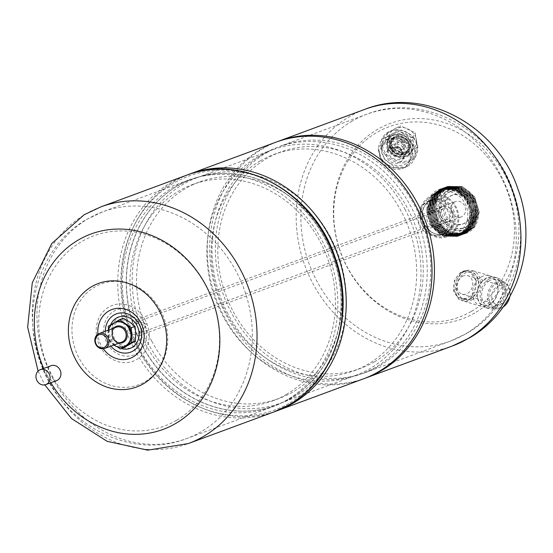 <?xml version="1.0" encoding="UTF-8"?>
<svg xmlns="http://www.w3.org/2000/svg" width="553" height="553" viewBox="0 0 553 553"><rect width="100%" height="100%" fill="white"/><g stroke="black" fill="none" stroke-linecap="round" stroke-linejoin="round"><path stroke-width="0.41" stroke-dasharray="2.77 2.07" d="M176.469 420.356A101.455 88.75 69.7 0 1 52.148 375.736A101.455 88.75 69.7 0 1 81.782 241.516A101.455 88.75 69.7 0 1 206.103 286.143A101.455 88.75 69.7 0 1 176.469 420.356M160.619 310.641A53.752 47.026 -110.3 0 0 94.75 286.993A53.752 47.026 -110.3 0 0 79.051 358.109A53.752 47.026 -110.3 0 0 144.921 381.75A53.752 47.026 -110.3 0 0 160.619 310.641M138.416 346.987A120.9 105.761 -110.3 0 0 272.055 407.015A120.9 105.761 -110.3 0 0 286.572 400.165A120.9 105.761 -110.3 0 0 321.881 240.23A120.9 105.761 -110.3 0 0 188.241 180.202A120.9 105.761 -110.3 0 0 173.732 187.045A120.9 105.761 -110.3 0 0 138.416 346.987M286.502 394.33A115.335 100.895 69.7 0 1 272.657 400.863A115.335 100.895 69.7 0 1 145.169 343.6A115.335 100.895 69.7 0 1 178.854 191.02A115.335 100.895 69.7 0 1 192.7 184.488A115.335 100.895 69.7 0 1 320.187 241.751A115.335 100.895 69.7 0 1 286.502 394.33M151.757 341.16A115.335 100.895 -110.3 0 0 279.244 398.423A115.335 100.895 -110.3 0 0 326.775 239.318A115.335 100.895 -110.3 0 0 199.287 182.055A115.335 100.895 -110.3 0 0 151.757 341.16M330.473 237.168A120.201 105.153 -110.3 0 0 197.601 177.485A120.201 105.153 -110.3 0 0 148.066 343.309A120.201 105.153 -110.3 0 0 280.931 402.992A120.201 105.153 -110.3 0 0 330.473 237.168M405.142 209.573A120.201 105.153 -110.3 0 0 272.276 149.891A120.201 105.153 -110.3 0 0 222.741 315.715A120.201 105.153 -110.3 0 0 355.607 375.397A120.201 105.153 -110.3 0 0 405.142 209.573M260.117 160.985A115.335 100.895 69.7 0 1 273.963 154.46A115.335 100.895 69.7 0 1 405.28 219.576A115.335 100.895 69.7 0 1 367.766 364.303A115.335 100.895 69.7 0 1 353.92 370.828A115.335 100.895 69.7 0 1 222.603 305.719A115.335 100.895 69.7 0 1 260.117 160.985M374.353 361.862A115.335 100.895 -110.3 0 0 408.038 209.283A115.335 100.895 -110.3 0 0 280.551 152.027A115.335 100.895 -110.3 0 0 266.705 158.552A115.335 100.895 -110.3 0 0 233.02 311.132A115.335 100.895 -110.3 0 0 360.508 368.395A115.335 100.895 -110.3 0 0 374.353 361.862M266.636 152.718A120.9 105.761 69.7 0 1 281.152 145.868A120.9 105.761 69.7 0 1 414.791 205.896A120.9 105.761 69.7 0 1 379.482 365.837A120.9 105.761 69.7 0 1 364.966 372.681A120.9 105.761 69.7 0 1 231.327 312.652A120.9 105.761 69.7 0 1 266.636 152.718M471.426 311.367A101.455 88.75 -110.3 0 0 501.059 177.147A101.455 88.75 -110.3 0 0 376.738 132.526A101.455 88.75 -110.3 0 0 347.104 266.74A101.455 88.75 -110.3 0 0 471.426 311.367M444.93 233.608A18.38 16.078 69.7 0 1 442.725 234.645A18.38 16.078 69.7 0 1 421.801 224.269A18.38 16.078 69.7 0 1 427.78 201.209A18.38 16.078 69.7 0 1 429.985 200.172A18.38 16.078 69.7 0 1 450.909 210.548A18.38 16.078 69.7 0 1 444.93 233.608M460.718 272.27L454.504 279.922L453.584 291.161L458.886 299.532L467.112 300.445L468.806 299.636L475.048 291.991L476.029 280.71L470.7 272.359L462.419 271.461L460.718 272.27M383.969 140.448L378.439 148.584L381.459 159.879L391.828 167.787L403.372 168.029L405.37 167.089L410.955 158.918L407.983 147.61L397.545 139.715L385.973 139.508L383.969 140.448M430.179 200.324A18.38 16.078 -110.3 0 0 424.206 223.384A18.38 16.078 -110.3 0 0 445.13 233.76A18.38 16.078 -110.3 0 0 447.336 232.723A18.38 16.078 -110.3 0 0 453.315 209.656A18.38 16.078 -110.3 0 0 432.391 199.28A18.38 16.078 -110.3 0 0 430.179 200.324M474.744 312.97A104.144 91.1 69.7 0 1 347.125 267.168A104.144 91.1 69.7 0 1 377.54 129.395A104.144 91.1 69.7 0 1 505.159 175.204A104.144 91.1 69.7 0 1 474.744 312.97M471.481 298.655L469.78 299.456L461.534 298.558L456.156 290.173L457.006 279.051L463.227 271.343L464.928 270.535L473.23 271.419L478.628 279.79L477.723 290.947L471.481 298.655M407.872 166.17L405.874 167.11L394.379 166.854L384.031 158.877L381.093 147.637L386.658 139.46L388.662 138.52L400.192 138.741L410.603 146.704L413.485 157.944L407.872 166.17M277.122 141.755A126.167 110.365 -110.3 0 0 263.187 148.439A126.167 110.365 -110.3 0 0 226.343 315.348A126.167 110.365 -110.3 0 0 364.579 378.425M227.974 313.876A120.803 105.671 69.7 0 1 263.256 154.073A120.803 105.671 69.7 0 1 411.287 207.209A120.803 105.671 69.7 0 1 376.005 367.012A120.803 105.671 69.7 0 1 227.974 313.876M363.362 378.888A126.167 110.365 69.7 0 1 223.903 316.247A126.167 110.365 69.7 0 1 275.899 142.197M188.283 174.596A126.167 110.365 -110.3 0 0 138.126 347.948A126.167 110.365 -110.3 0 0 275.726 411.245M142.342 345.487A120.602 105.499 -110.3 0 0 275.65 405.363A120.602 105.499 -110.3 0 0 325.351 238.993A120.602 105.499 -110.3 0 0 192.043 179.117A120.602 105.499 -110.3 0 0 142.342 345.487M289.952 398.602A120.602 105.499 -110.3 0 0 325.171 239.062A120.602 105.499 -110.3 0 0 191.863 179.186A120.602 105.499 -110.3 0 0 177.389 186.008A120.602 105.499 -110.3 0 0 142.162 345.556A120.602 105.499 -110.3 0 0 275.47 405.432A120.602 105.499 -110.3 0 0 289.952 398.602M43.666 368.457A104.144 91.1 -110.3 0 0 50.89 382.731M129.72 322.109A12.913 11.295 -110.3 0 0 118.224 321.355A12.913 11.295 -110.3 0 0 112.75 331.987A12.913 11.295 -110.3 0 0 118.777 343.372A12.913 11.295 -110.3 0 0 130.273 344.125A12.913 11.295 -110.3 0 0 135.748 333.494A12.913 11.295 -110.3 0 0 129.72 322.109M124.093 347.609L118.777 343.372L112.411 339.521L112.75 331.987L112.038 324.846L123.354 318.258M108.416 329.92L108.692 340.897L112.411 339.521M108.692 340.897L117.036 346.676M108.319 326.222L112.038 324.846M112.266 323.92L114.699 322.51M124.211 346.517A12.913 11.295 69.7 0 1 114.533 344.941A12.913 11.295 69.7 0 1 108.506 333.556A12.913 11.295 69.7 0 1 113.98 322.924A12.913 11.295 69.7 0 1 115.259 322.302M108.353 330.141A12.913 11.295 -110.3 0 0 113.863 345.051M471.543 298.032A13.908 10.88 106.5 0 1 463.96 299.132A13.908 10.88 106.5 0 1 456.764 287.415A13.908 10.88 106.5 0 1 464.292 273.569A13.908 10.88 106.5 0 1 471.875 272.463A13.908 10.88 106.5 0 1 479.071 284.18A13.908 10.88 106.5 0 1 471.543 298.032M461.326 272.684A13.908 10.88 -73.5 0 0 453.799 286.537A13.908 10.88 -73.5 0 0 460.995 298.254A13.908 10.88 -73.5 0 0 468.578 297.155A13.908 10.88 -73.5 0 0 476.105 283.302A13.908 10.88 -73.5 0 0 468.909 271.585A13.908 10.88 -73.5 0 0 461.326 272.684M472.062 299.781A15.892 12.436 -73.5 0 0 480.668 283.952A15.892 12.436 -73.5 0 0 472.442 270.562A15.892 12.436 -73.5 0 0 463.773 271.82A15.892 12.436 -73.5 0 0 455.167 287.65A15.892 12.436 -73.5 0 0 463.393 301.039A15.892 12.436 -73.5 0 0 472.062 299.781M481.172 276.984A15.892 12.436 106.5 0 1 489.834 275.726A15.892 12.436 106.5 0 1 497.375 283.945A15.892 12.436 106.5 0 1 489.453 304.945A15.892 12.436 106.5 0 1 480.785 306.203A15.892 12.436 106.5 0 1 473.25 297.984A15.892 12.436 106.5 0 1 481.172 276.984M494.043 306.307A15.892 12.436 -73.5 0 0 501.965 285.307A15.892 12.436 -73.5 0 0 494.423 277.088A15.892 12.436 -73.5 0 0 485.762 278.346A15.892 12.436 -73.5 0 0 477.84 299.346A15.892 12.436 -73.5 0 0 485.382 307.565A15.892 12.436 -73.5 0 0 494.043 306.307M488.804 279.251A15.892 12.436 106.5 0 1 497.472 277.993A15.892 12.436 106.5 0 1 505.698 291.383A15.892 12.436 106.5 0 1 497.085 307.212A15.892 12.436 106.5 0 1 488.423 308.463A15.892 12.436 106.5 0 1 480.198 295.081A15.892 12.436 106.5 0 1 488.804 279.251M489.267 280.82A14.108 11.039 -73.5 0 0 481.628 294.873A14.108 11.039 -73.5 0 0 488.928 306.749A14.108 11.039 -73.5 0 0 496.622 305.636A14.108 11.039 -73.5 0 0 504.26 291.59A14.108 11.039 -73.5 0 0 496.96 279.707A14.108 11.039 -73.5 0 0 489.267 280.82M503.168 307.019A14.108 11.039 106.5 0 1 502.553 307.399A14.108 11.039 106.5 0 1 494.859 308.512A14.108 11.039 106.5 0 1 487.559 296.629A14.108 11.039 106.5 0 1 495.198 282.583A14.108 11.039 106.5 0 1 502.891 281.463A14.108 11.039 106.5 0 1 509.838 296.602M496.055 283.634A13.113 10.258 106.5 0 1 509.417 289.378A13.113 10.258 106.5 0 1 502.884 306.701A13.113 10.258 106.5 0 1 489.523 300.956A13.113 10.258 106.5 0 1 496.055 283.634M501.993 303.687A9.684 7.576 -73.5 0 0 507.239 294.037A9.684 7.576 -73.5 0 0 502.228 285.88A9.684 7.576 -73.5 0 0 496.947 286.648A9.684 7.576 -73.5 0 0 491.7 296.29A9.684 7.576 -73.5 0 0 496.712 304.454A9.684 7.576 -73.5 0 0 501.993 303.687M462.426 276.396A9.684 7.576 106.5 0 1 467.707 275.636A9.684 7.576 106.5 0 1 472.718 283.793A9.684 7.576 106.5 0 1 467.479 293.436A9.684 7.576 106.5 0 1 462.197 294.203A9.684 7.576 106.5 0 1 457.186 286.046A9.684 7.576 106.5 0 1 462.426 276.396M384.75 158.656A15.892 13.327 26.9 0 1 382.635 144.444A15.892 13.327 26.9 0 1 408.867 144.616A15.892 13.327 26.9 0 1 410.983 158.829A15.892 13.327 26.9 0 1 384.75 158.656M406.911 148.481A15.892 13.327 -153.1 0 0 380.678 148.308A15.892 13.327 -153.1 0 0 382.794 162.513A15.892 13.327 -153.1 0 0 409.026 162.693A15.892 13.327 -153.1 0 0 406.911 148.481M411.169 143.282A18.926 15.871 -153.1 0 0 379.932 143.075A18.926 15.871 -153.1 0 0 382.455 159.99A18.926 15.871 -153.1 0 0 413.685 160.197A18.926 15.871 -153.1 0 0 411.169 143.282M385.144 154.681A18.926 15.871 26.9 0 1 382.628 137.759A18.926 15.871 26.9 0 1 413.865 137.974A18.926 15.871 26.9 0 1 416.381 154.888A18.926 15.871 26.9 0 1 385.144 154.681M413.354 137.925A17.931 15.035 26.9 0 1 410.561 159.368A17.931 15.035 26.9 0 1 386.146 153.762A17.931 15.035 26.9 0 1 388.939 132.319A17.931 15.035 26.9 0 1 413.354 137.925M389.948 151.543A12.913 10.832 -153.1 0 0 411.266 151.688A12.913 10.832 -153.1 0 0 409.545 140.144A12.913 10.832 -153.1 0 0 388.234 139.999A12.913 10.832 -153.1 0 0 389.948 151.543M409.697 139.854A12.913 10.832 26.9 0 1 411.411 151.398A12.913 10.832 26.9 0 1 390.1 151.252A12.913 10.832 26.9 0 1 388.379 139.709A12.913 10.832 26.9 0 1 409.697 139.854M391.794 150.271A10.68 8.952 -153.1 0 0 409.42 150.388A10.68 8.952 -153.1 0 0 407.996 140.835A10.68 8.952 -153.1 0 0 390.377 140.718A10.68 8.952 -153.1 0 0 391.794 150.271M407.851 141.126A10.68 8.952 26.9 0 1 409.275 150.679A10.68 8.952 26.9 0 1 391.648 150.561A10.68 8.952 26.9 0 1 390.224 141.008A10.68 8.952 26.9 0 1 407.851 141.126M407.285 141.457A9.933 8.33 -153.1 0 0 393.757 138.347A9.933 8.33 -153.1 0 0 392.215 150.229A9.933 8.33 -153.1 0 0 405.736 153.34A9.933 8.33 -153.1 0 0 407.285 141.457M392.72 150.271A8.938 7.5 26.9 0 1 391.531 142.28A8.938 7.5 26.9 0 1 394.116 139.584A8.938 7.5 26.9 0 1 406.289 142.377A8.938 7.5 26.9 0 1 407.478 150.375A8.938 7.5 26.9 0 1 404.893 153.07A8.938 7.5 26.9 0 1 392.72 150.271M405.536 151.812A8.938 7.5 26.9 0 1 394.89 150.554A8.938 7.5 26.9 0 1 392.167 141.022A8.938 7.5 26.9 0 1 394.752 138.326A8.938 7.5 26.9 0 1 405.39 139.584A8.938 7.5 26.9 0 1 408.114 149.116A8.938 7.5 26.9 0 1 405.536 151.812M392.602 149.455A9.933 8.33 -153.1 0 0 408.999 149.566A9.933 8.33 -153.1 0 0 407.679 140.683A9.933 8.33 -153.1 0 0 391.282 140.573A9.933 8.33 -153.1 0 0 392.602 149.455M408.411 139.238A9.933 8.33 26.9 0 1 409.738 148.121A9.933 8.33 26.9 0 1 393.342 148.01A9.933 8.33 26.9 0 1 392.015 139.128A9.933 8.33 26.9 0 1 408.411 139.238M411.052 137.704A13.41 11.247 -153.1 0 0 388.918 137.552A13.41 11.247 -153.1 0 0 390.701 149.545A13.41 11.247 -153.1 0 0 412.835 149.69A13.41 11.247 -153.1 0 0 411.052 137.704M389.969 150.99A13.41 11.247 26.9 0 1 388.185 139.003A13.41 11.247 26.9 0 1 410.319 139.149A13.41 11.247 26.9 0 1 412.103 151.142A13.41 11.247 26.9 0 1 389.969 150.99M402.487 159.409L414.93 152.165L412.586 137.828L397.801 130.736L400.351 125.704L415.137 132.796L417.48 147.133L405.038 154.377L390.245 147.285L387.694 152.317L402.487 159.409L405.038 154.377M390.245 147.285L387.909 132.948L385.351 137.974L387.694 152.317M385.351 137.974L397.801 130.736M412.586 137.828L415.137 132.796M387.909 132.948L400.351 125.704M414.93 152.165L417.48 147.133M407.886 128.973A14.205 11.91 26.9 0 1 416.45 139.688A14.205 11.91 26.9 0 1 411.404 150.478A14.205 11.91 26.9 0 1 397.787 150.554A14.205 11.91 26.9 0 1 389.215 139.833A14.205 11.91 26.9 0 1 394.268 129.043A14.205 11.91 26.9 0 1 407.886 128.973M401.326 140.642A1.984 1.666 -153.1 0 0 404.34 138.886A1.984 1.666 -153.1 0 0 401.326 140.642M397.78 146.137A3.408 2.855 -153.1 0 0 401.16 147.596A3.408 2.855 -153.1 0 0 403.614 145.584A3.408 2.855 -153.1 0 0 402.95 143.13A3.408 2.855 -153.1 0 0 397.683 142.57A3.408 2.855 -153.1 0 0 397.78 146.137M403.911 142.874A4.97 4.168 -153.1 0 0 395.713 142.826A4.97 4.168 -153.1 0 0 396.37 147.264A4.97 4.168 -153.1 0 0 404.568 147.319A4.97 4.168 -153.1 0 0 403.911 142.874M403.496 147.879A8.938 7.5 26.9 0 1 404.685 155.877A8.938 7.5 26.9 0 1 389.927 155.773A8.938 7.5 26.9 0 1 388.738 147.782A8.938 7.5 26.9 0 1 403.496 147.879M401.637 151.55A8.938 7.5 26.9 0 1 402.826 159.541A8.938 7.5 26.9 0 1 388.068 159.444A8.938 7.5 26.9 0 1 386.879 151.453A8.938 7.5 26.9 0 1 401.637 151.55M452.624 233.684A25.231 22.072 69.7 0 0 465.571 233.511L474.509 226.91L479.271 212.428L474.612 196.64L462.474 186.568L447.771 186.292L438.826 192.9L433.877 207.444L438.342 223.308L450.294 233.449L464.81 233.795L473.603 227.242L478.373 212.76L473.714 196.972L461.568 186.9L446.865 186.624L437.928 193.232L432.971 207.783L437.437 223.64L449.389 233.781L463.905 234.126L472.697 227.573L477.467 213.092L472.808 197.303L460.67 187.232L445.967 186.955L437.022 193.564L432.073 208.115L436.538 223.972L448.483 234.119L463.006 234.465L471.799 227.912L476.568 213.43L471.903 197.642L459.764 187.571L445.061 187.294L436.117 193.903L431.167 208.446L435.633 224.311L447.584 234.451L462.101 234.797L470.893 228.244L475.663 213.762L471.004 197.974L458.866 187.902L444.156 187.626L435.218 194.234L430.262 208.778L434.734 224.642L446.679 234.783L461.202 235.129L469.988 228.576L474.757 214.094L470.098 198.306L457.96 188.234L443.257 187.958L434.312 194.566L429.363 209.117L433.829 224.974L445.78 235.115L460.296 235.46L469.089 228.907L473.859 214.433L469.2 198.645L457.055 188.566L442.352 188.29L433.407 194.898L428.457 209.449L432.923 225.306L444.875 235.454L459.391 235.799L468.184 229.246L472.953 214.764L468.294 198.976L456.156 188.905L441.446 188.628L432.508 195.237L427.552 209.781L432.024 225.645L443.969 235.785L458.492 236.131L467.285 229.578L472.048 215.096L467.389 199.308L455.25 189.237L440.547 188.96L431.603 195.568L426.653 210.119L431.119 225.977L443.071 236.117L457.587 236.463L466.379 229.91C481.075 213.133 460.186 180.347 439.78 189.244C415.6 197.38 428.838 241.191 452.506 235.73C439.359 237.921 425.423 222.555 428.195 207.451C429.695 193.515 445.227 185.124 457.151 192.603C469.552 198.914 473.714 218.414 465.474 228.334C457.082 240.472 437.665 236.311 431.416 222.002C423.992 207.665 433.165 189.472 447.377 189.548C460.4 188.732 472.843 203.483 470.492 217.771C469.158 231.645 453.813 239.961 442.054 232.419C429.826 226.046 425.858 206.476 434.257 196.502C442.303 185.303 459.833 187.578 467.437 200.055C475.587 212.131 471.17 230.262 458.61 233.96C446.948 238.467 431.596 227.124 430.766 212.518C428.748 197.946 441.847 185.711 454.531 189.458C469.075 192.423 477.156 212.912 469.691 225.036C463.269 237.196 446.126 237.7 437.216 225.956C427.282 214.315 431.064 193.398 444.895 189.479C456.716 184.909 472.255 196.184 473.257 210.728C475.456 225.237 462.536 237.403 450.018 233.594C436.766 230.642 428.616 212.85 434.216 200.283C439.172 187.349 456.114 183.942 466.421 194.497C476.824 203.836 476.928 223.46 466.089 230.497C455.969 238.668 438.992 231.299 434.789 217.536C428.928 202.329 440.541 185.898 454.531 187.979C469.062 188.939 479.562 208.094 473.575 221.573C468.792 234.437 452.015 237.783 441.902 227.159C431.658 217.764 431.748 198.071 442.753 190.965C453.052 182.739 470.209 190.038 474.578 203.739C480.633 218.87 469.207 235.232 455.395 233.09C442.165 231.956 431.907 215.587 436.02 201.928C439.455 187.322 458.078 181.972 469.131 193.502C479.534 202.833 479.631 222.465 468.799 229.502C458.672 237.666 441.695 230.297 437.499 216.534C433.939 200.67 439.061 190.833 452.859 187.025C430.766 187.46 429.515 227.006 452.624 233.684L465.633 233.49L474.426 226.937L479.195 212.262L474.55 196.695L462.287 186.555L447.688 186.32L438.743 192.928L433.794 207.672L438.246 223.315L450.315 233.518L464.727 233.822L473.52 227.269L478.29 212.594L473.645 197.027L461.382 186.886L446.783 186.651L437.845 193.26L432.888 208.011L437.34 223.647L449.409 233.857L463.829 234.161L472.621 227.608L477.384 212.926L472.739 197.359L460.476 187.225L445.884 186.99L436.939 193.598L431.983 208.343L436.441 223.979L448.511 234.189L462.923 234.493L471.716 227.94L476.486 213.264L471.84 197.698L459.578 187.557L444.978 187.322L436.034 193.93L431.084 208.675L435.536 224.311L447.605 234.52L462.018 234.825L470.81 228.271L475.58 213.596L470.935 198.029L458.672 187.889L444.073 187.654L435.135 194.262L430.179 209.006L434.637 224.649L446.706 234.859L461.119 235.156L469.912 228.61L474.681 213.928L470.036 198.361L457.773 188.227L443.174 187.992L434.229 194.594L429.273 209.345L433.732 224.981L445.801 235.191L460.214 235.495L469.006 228.942L473.776 214.267L469.131 198.693L456.868 188.559L442.269 188.324L433.331 194.933L428.375 209.677L432.826 225.313L444.895 235.523L459.308 235.827L468.101 229.274L472.87 214.599L468.225 199.032L455.962 188.891L441.37 188.656L432.425 195.264L427.469 210.009L431.928 225.645L443.997 235.855L458.409 236.159L467.202 229.606L471.972 214.93L467.326 199.363L455.064 189.223L440.465 188.988L431.52 195.596L426.57 210.34L431.022 225.983L443.091 236.193L457.504 236.497L466.297 229.944C476.672 217.343 469.11 193.543 452.741 189.071A25.231 22.072 -110.3 0 0 439.78 189.244M465.571 233.511C489.764 225.375 476.52 181.564 452.859 187.025M452.741 189.071C475.843 195.748 474.592 235.295 452.506 235.73M433.137 198.161A21.857 19.12 69.7 0 1 440.817 192.465A21.857 19.12 69.7 0 1 463.884 201.465A21.857 19.12 69.7 0 1 463.649 227.76A21.857 19.12 69.7 0 1 455.962 233.463A21.857 19.12 69.7 0 1 432.895 224.463A21.857 19.12 69.7 0 1 433.137 198.161M442.061 195.327A21.36 18.684 -110.3 0 0 441.826 221.034A21.36 18.684 -110.3 0 0 464.375 229.827A21.36 18.684 -110.3 0 0 471.875 224.255A21.36 18.684 -110.3 0 0 472.11 198.555A21.36 18.684 -110.3 0 0 449.568 189.755A21.36 18.684 -110.3 0 0 442.061 195.327M473.23 223.758A21.36 18.684 69.7 0 1 465.723 229.329A21.36 18.684 69.7 0 1 443.181 220.529A21.36 18.684 69.7 0 1 443.416 194.829A21.36 18.684 69.7 0 1 450.916 189.257A21.36 18.684 69.7 0 1 473.465 198.05A21.36 18.684 69.7 0 1 473.23 223.758M444.764 196.142A19.424 16.991 -110.3 0 0 444.55 219.513A19.424 16.991 -110.3 0 0 465.052 227.511A19.424 16.991 -110.3 0 0 471.882 222.444A19.424 16.991 -110.3 0 0 472.096 199.073A19.424 16.991 -110.3 0 0 451.594 191.075A19.424 16.991 -110.3 0 0 444.764 196.142M470.437 222.977A19.424 16.991 69.7 0 1 463.608 228.043A19.424 16.991 69.7 0 1 443.105 220.046A19.424 16.991 69.7 0 1 443.319 196.674A19.424 16.991 69.7 0 1 450.149 191.608A19.424 16.991 69.7 0 1 470.651 199.605A19.424 16.991 69.7 0 1 470.437 222.977M446.167 199.433A15.346 13.424 -110.3 0 0 445.995 217.903A15.346 13.424 -110.3 0 0 462.197 224.221A15.346 13.424 -110.3 0 0 467.589 220.218A15.346 13.424 -110.3 0 0 467.762 201.748A15.346 13.424 -110.3 0 0 451.559 195.43A15.346 13.424 -110.3 0 0 446.167 199.433M469.034 219.686A15.346 13.424 69.7 0 1 463.642 223.689A15.346 13.424 69.7 0 1 447.439 217.37A15.346 13.424 69.7 0 1 447.612 198.9A15.346 13.424 69.7 0 1 453.004 194.898A15.346 13.424 69.7 0 1 469.207 201.216A15.346 13.424 69.7 0 1 469.034 219.686M452.603 203.739A8.198 7.168 -110.3 0 0 452.513 213.603A8.198 7.168 -110.3 0 0 461.161 216.976A8.198 7.168 -110.3 0 0 464.043 214.841A8.198 7.168 -110.3 0 0 464.133 204.976A8.198 7.168 -110.3 0 0 455.478 201.603A8.198 7.168 -110.3 0 0 452.603 203.739M439.663 223.847A8.198 7.168 69.7 0 1 436.787 225.99A8.198 7.168 69.7 0 1 428.133 222.61A8.198 7.168 69.7 0 1 428.222 212.753A8.198 7.168 69.7 0 1 431.105 210.61A8.198 7.168 69.7 0 1 439.753 213.99A8.198 7.168 69.7 0 1 439.663 223.847M446.423 230.407A17.883 15.643 -110.3 0 0 446.624 208.889A17.883 15.643 -110.3 0 0 427.745 201.527A17.883 15.643 -110.3 0 0 421.462 206.193A17.883 15.643 -110.3 0 0 421.262 227.712A17.883 15.643 -110.3 0 0 440.14 235.073A17.883 15.643 -110.3 0 0 446.423 230.407M454.614 231.099A21.857 19.12 -110.3 0 0 454.856 204.797A21.857 19.12 -110.3 0 0 431.782 195.797A21.857 19.12 -110.3 0 0 424.103 201.499A21.857 19.12 -110.3 0 0 423.861 227.801A21.857 19.12 -110.3 0 0 446.935 236.802A21.857 19.12 -110.3 0 0 454.614 231.099M56.62 380.609A7.949 6.954 69.7 0 1 47.572 376.123A7.949 6.954 69.7 0 1 50.157 366.155A7.949 6.954 69.7 0 1 51.111 365.706M133.847 323.111L129.354 331.316L138.146 333.756L139.238 333.286L143.732 325.081L134.939 322.641L133.847 323.111M443.458 208.633A5.772 5.046 69.7 0 0 442.759 208.958A5.772 5.046 -110.3 0 0 440.886 216.202A5.772 5.046 -110.3 0 0 447.453 219.458A5.772 5.046 -110.3 0 0 448.151 219.133A5.772 5.046 69.7 0 0 450.024 211.889A5.772 5.046 69.7 0 0 443.458 208.633L134.939 322.641M132.865 321.252L126.727 332.45L138.734 335.789L140.22 335.139L146.358 323.947L134.351 320.609L132.865 321.252M448.186 221.435A7.88 6.892 -110.3 0 1 439.22 216.99A7.88 6.892 -110.3 0 1 441.778 207.105A7.88 6.892 69.7 0 1 442.725 206.656A7.88 6.892 69.7 0 1 451.697 211.101A7.88 6.892 69.7 0 1 449.133 220.993A7.88 6.892 -110.3 0 1 448.186 221.435L138.734 335.789M52.922 378.584A120.9 105.761 69.7 0 1 88.231 218.642A120.9 105.761 69.7 0 1 102.747 211.799A120.9 105.761 69.7 0 1 236.38 271.82A120.9 105.761 69.7 0 1 201.071 431.762A120.9 105.761 69.7 0 1 186.555 438.605A120.9 105.761 69.7 0 1 52.922 378.584M145.266 320.18A29.765 26.039 -110.3 0 0 108.796 307.088A29.765 26.039 -110.3 0 0 100.1 346.461A29.765 26.039 -110.3 0 0 136.57 359.554A29.765 26.039 -110.3 0 0 145.266 320.18M143.552 321.715A24.138 21.118 69.7 0 1 136.501 353.65A24.138 21.118 69.7 0 1 106.923 343.033A24.138 21.118 69.7 0 1 113.973 311.097A24.138 21.118 69.7 0 1 143.552 321.715M139.308 324.487A16.694 14.606 69.7 0 1 134.434 346.572A16.694 14.606 69.7 0 1 113.973 339.231A16.694 14.606 69.7 0 1 118.847 317.146A16.694 14.606 69.7 0 1 139.308 324.487M352.137 121.121A120.9 105.761 -110.3 0 0 312.811 272.829A120.9 105.761 -110.3 0 0 450.46 341.083A120.9 105.761 -110.3 0 0 464.976 334.24A120.9 105.761 -110.3 0 0 504.301 182.531A120.9 105.761 -110.3 0 0 366.653 114.277A120.9 105.761 -110.3 0 0 352.137 121.121M452.285 346.026A126.167 110.365 69.7 0 1 308.643 274.8A126.167 110.365 69.7 0 1 349.676 116.483A126.167 110.365 69.7 0 1 364.828 109.342M290 402.826A124.625 109.017 -110.3 0 0 326.394 237.956A124.625 109.017 -110.3 0 0 173.683 183.14A124.625 109.017 -110.3 0 0 137.289 348.01A124.625 109.017 -110.3 0 0 290 402.826M273.88 411.95A126.167 110.365 69.7 0 1 134.42 349.309A126.167 110.365 69.7 0 1 171.271 182.407A126.167 110.365 69.7 0 1 186.416 175.266M100.922 206.857A126.167 110.365 -110.3 0 0 85.777 214.004A126.167 110.365 -110.3 0 0 48.927 380.906A126.167 110.365 -110.3 0 0 188.379 443.547M103.3 348.784A26.039 22.784 69.7 0 1 101.234 345.445A26.039 22.784 69.7 0 1 97.902 334.178M105.36 331.247A20.42 17.862 -110.3 0 0 108.056 342.017A20.42 17.862 -110.3 0 0 110.87 346.157M110.614 324.881A16.694 14.606 -110.3 0 0 111.582 340.109A16.694 14.606 -110.3 0 0 121.466 348.577M119.227 343.067A8.744 7.645 69.7 0 1 112.287 337.157A8.744 7.645 69.7 0 1 113.718 328.157M115.39 327.639A7.949 6.954 69.7 0 1 116.344 327.189L115.418 327.625C108.042 331.226 114.436 345.507 121.854 342.1A7.949 6.954 69.7 0 1 112.805 337.613A7.949 6.954 69.7 0 1 115.39 327.639M400.725 149.151A4.97 4.168 26.9 0 1 401.388 153.596A4.97 4.168 26.9 0 1 399.95 155.096A4.97 4.168 26.9 0 1 393.19 153.54A4.97 4.168 26.9 0 1 392.526 149.096A4.97 4.168 26.9 0 1 393.964 147.603A4.97 4.168 26.9 0 1 400.725 149.151M400.303 156.326A5.959 4.998 26.9 0 1 392.188 154.46A5.959 4.998 26.9 0 1 393.121 147.333A5.959 4.998 26.9 0 1 401.236 149.199A5.959 4.998 26.9 0 1 400.303 156.326M425.527 204.686A17.883 15.643 69.7 0 1 431.81 200.027A17.883 15.643 69.7 0 1 450.688 207.389A17.883 15.643 69.7 0 1 450.488 228.907A17.883 15.643 69.7 0 1 444.204 233.573A17.883 15.643 69.7 0 1 425.326 226.212A17.883 15.643 69.7 0 1 425.527 204.686M453.923 230.428A20.862 18.249 69.7 0 1 427.815 231.244A20.862 18.249 69.7 0 1 424.801 202.17A20.862 18.249 69.7 0 1 450.902 201.354A20.862 18.249 69.7 0 1 453.923 230.428M188.241 180.202L102.747 211.799L86.786 219.32C38.98 246.05 19.867 311.933 41.288 364.939C62.178 424.11 130.467 460.76 186.555 438.605L272.055 407.015M279.244 398.423L272.657 400.863M199.287 182.055L192.7 184.488M272.276 149.891L197.601 177.485M355.607 375.397L280.931 402.992M273.963 154.46L280.551 152.027M353.92 370.828L360.508 368.395M364.966 372.681L450.46 341.083L466.421 333.563C513.253 307.337 532.719 243.458 513.039 190.985C493.304 130.204 423.785 91.66 366.653 114.277L281.152 145.868M442.725 234.645L445.13 233.76M429.985 200.172L432.391 199.28M38.088 371.098L44.821 384.888M462.419 271.461L464.928 270.535M467.112 300.445L469.78 299.456M385.973 139.508L388.662 138.52M403.372 168.029L405.874 167.11M463.96 299.132L460.995 298.254M471.875 272.463L468.909 271.585M489.834 275.726L472.442 270.562M477.91 298.668C482.942 315.369 501.778 298.717 497.306 284.622C492.274 267.922 473.437 284.574 477.91 298.668M497.472 277.993L494.423 277.088M488.423 308.463L485.382 307.565M480.785 306.203L463.393 301.039M494.859 308.512L488.928 306.749M502.891 281.463L496.96 279.707M502.228 285.88L467.707 275.636M496.712 304.454L462.197 294.203M382.635 144.444L380.678 148.308M410.983 158.829L409.026 162.693M382.628 137.759L379.932 143.075M416.381 154.888L413.685 160.197M391.531 142.28L392.167 141.022M407.478 150.375L408.114 149.116M409.738 148.121L408.999 149.566M392.015 139.128L391.282 140.573M388.918 137.552L388.185 139.003M412.835 149.69L412.103 151.142M404.727 140.317L403.614 145.584M401.271 138.561L397.683 142.57M404.568 147.319L401.388 153.596C401.547 148.591 399.038 146.635 393.86 147.706L392.526 149.096L395.713 142.826M404.685 155.877L402.826 159.541M388.738 147.782L386.879 151.453M465.723 229.329L464.375 229.827M450.916 189.257L449.568 189.755M465.052 227.511L463.608 228.043M451.594 191.075L450.149 191.608M463.642 223.689L462.197 224.221M453.004 194.898L451.559 195.43M461.161 216.976L436.787 225.99M455.478 201.603L431.105 210.61M440.14 235.073L444.204 233.573C430.58 240.03 415.192 216.396 425.803 204.492L431.81 200.027L427.745 201.527M440.817 192.465L431.782 195.797M455.962 233.463L446.935 236.802M447.453 219.458L138.146 333.756M442.725 206.656L134.351 320.609"/><path stroke-width="0.83" d="M364.579 378.425A126.167 110.365 -110.3 0 0 365.796 377.982A126.167 110.365 -110.3 0 0 380.948 370.842A126.167 110.365 -110.3 0 0 417.791 203.939A126.167 110.365 -110.3 0 0 278.339 141.298A126.167 110.365 -110.3 0 0 277.122 141.755M190.121 173.898L275.899 142.197A126.167 110.365 69.7 0 1 415.351 204.838A126.167 110.365 69.7 0 1 363.362 378.888L277.578 410.582A126.167 110.365 -110.3 0 0 329.574 236.539A126.167 110.365 -110.3 0 0 190.121 173.898A126.167 110.365 -110.3 0 0 188.283 174.596M275.726 411.245A126.167 110.365 -110.3 0 0 277.578 410.582M50.89 382.731A104.144 91.1 -110.3 0 0 175.667 423.487A104.144 91.1 -110.3 0 0 206.082 285.721A104.144 91.1 -110.3 0 0 78.471 239.912A104.144 91.1 -110.3 0 0 43.666 368.457M159.395 310.862A55.176 48.27 69.7 0 1 143.282 383.858A55.176 48.27 69.7 0 1 75.664 359.588A55.176 48.27 69.7 0 1 91.777 286.592A55.176 48.27 69.7 0 1 159.395 310.862M131.317 327.729L119.635 319.634L123.354 318.258L129.72 322.109L135.036 326.353L135.748 333.494L135.409 341.028L131.69 342.397L131.317 327.729L135.036 326.353M135.409 341.028L124.093 347.609L120.374 348.984L126.029 345.694A12.913 11.295 69.7 0 1 124.48 346.42A12.913 11.295 69.7 0 1 124.211 346.517M131.69 342.397L126.029 345.694A12.913 11.295 69.7 0 0 131.503 335.063A12.913 11.295 69.7 0 0 125.476 323.678A12.913 11.295 69.7 0 0 115.529 322.199A12.913 11.295 69.7 0 0 115.259 322.302M117.036 346.676L120.374 348.984M112.266 323.92L108.319 326.222L108.416 329.92M114.699 322.51L119.635 319.634M113.863 345.051A12.913 11.295 -110.3 0 0 123.941 346.62A12.913 11.295 -110.3 0 0 125.49 345.895A12.913 11.295 -110.3 0 0 129.692 329.685A12.913 11.295 -110.3 0 0 114.983 322.399A12.913 11.295 -110.3 0 0 113.434 323.125A12.913 11.295 -110.3 0 0 108.353 330.141M98.192 333.991A7.949 6.954 -110.3 0 0 95.607 343.966A7.949 6.954 -110.3 0 0 104.655 348.452A7.949 6.954 -110.3 0 0 105.616 348.003A7.949 6.954 -110.3 0 0 108.194 338.028A7.949 6.954 -110.3 0 0 99.146 333.542A7.949 6.954 -110.3 0 0 98.192 333.991M98.206 335.153A6.843 5.986 -110.3 0 0 96.208 344.208A6.843 5.986 -110.3 0 0 104.6 347.215A6.843 5.986 -110.3 0 0 106.598 338.159A6.843 5.986 -110.3 0 0 98.206 335.153M509.838 296.602A14.108 11.039 106.5 0 1 503.168 307.019M40.279 369.708L51.111 365.706A7.949 6.954 69.7 0 1 60.159 370.192A7.949 6.954 69.7 0 1 57.574 380.16A7.949 6.954 69.7 0 1 56.62 380.609L45.788 384.618A7.949 6.954 -110.3 0 0 46.742 384.169A7.949 6.954 -110.3 0 0 49.328 374.194A7.949 6.954 -110.3 0 0 40.279 369.708A7.949 6.954 -110.3 0 0 39.318 370.157A7.949 6.954 -110.3 0 0 36.74 380.132A7.949 6.954 -110.3 0 0 45.788 384.618M364.828 109.342A126.167 110.365 69.7 0 1 508.47 180.568A126.167 110.365 69.7 0 1 467.43 338.885A126.167 110.365 69.7 0 1 452.285 346.026L469.068 338.111C518.133 310.627 538.518 243.921 518.002 189.23C497.444 125.849 424.732 85.646 364.828 109.342L278.339 141.298M100.922 206.857L186.416 175.266A126.167 110.365 69.7 0 1 325.876 237.901A126.167 110.365 69.7 0 1 289.025 404.81A126.167 110.365 69.7 0 1 273.88 411.95L188.379 443.547A126.167 110.365 -110.3 0 0 203.532 436.4A126.167 110.365 -110.3 0 0 240.375 269.498A126.167 110.365 -110.3 0 0 100.922 206.857L84.139 214.771L51.816 243.465L32.288 282.728L27.65 327.141L38.088 371.098M97.902 334.178A26.039 22.784 69.7 0 1 113.614 308.989A26.039 22.784 69.7 0 1 140.752 322.447A26.039 22.784 69.7 0 1 134.607 355.959A26.039 22.784 69.7 0 1 103.3 348.784M110.87 346.157A20.42 17.862 -110.3 0 0 134.918 349.745A20.42 17.862 -110.3 0 0 139.038 323.989A20.42 17.862 -110.3 0 0 118.598 313.233A20.42 17.862 -110.3 0 0 105.36 331.247M121.466 348.577A16.694 14.606 -110.3 0 0 136.487 343.226A16.694 14.606 -110.3 0 0 136.916 325.371A16.694 14.606 -110.3 0 0 123.201 316.288A16.694 14.606 -110.3 0 0 110.614 324.881M113.718 328.157A8.744 7.645 69.7 0 1 115.383 326.802A8.744 7.645 69.7 0 1 126.098 330.653A8.744 7.645 69.7 0 1 123.54 342.217A8.744 7.645 69.7 0 1 119.227 343.067M99.146 333.542L116.344 327.189A7.949 6.954 69.7 0 1 125.393 331.676A7.949 6.954 69.7 0 1 122.807 341.65A7.949 6.954 69.7 0 1 121.854 342.1L104.655 348.452M365.796 377.982L452.285 346.026M186.416 175.266C242.532 152.669 314.187 192.707 335.139 257.477C355.71 313.205 335.429 379.109 289.219 404.72L273.88 411.95M44.821 384.888L71.496 418.545L107.116 441.322L147.748 450.17L188.379 443.547M114.983 322.399L115.529 322.199M123.941 346.62L124.48 346.42"/></g></svg>
